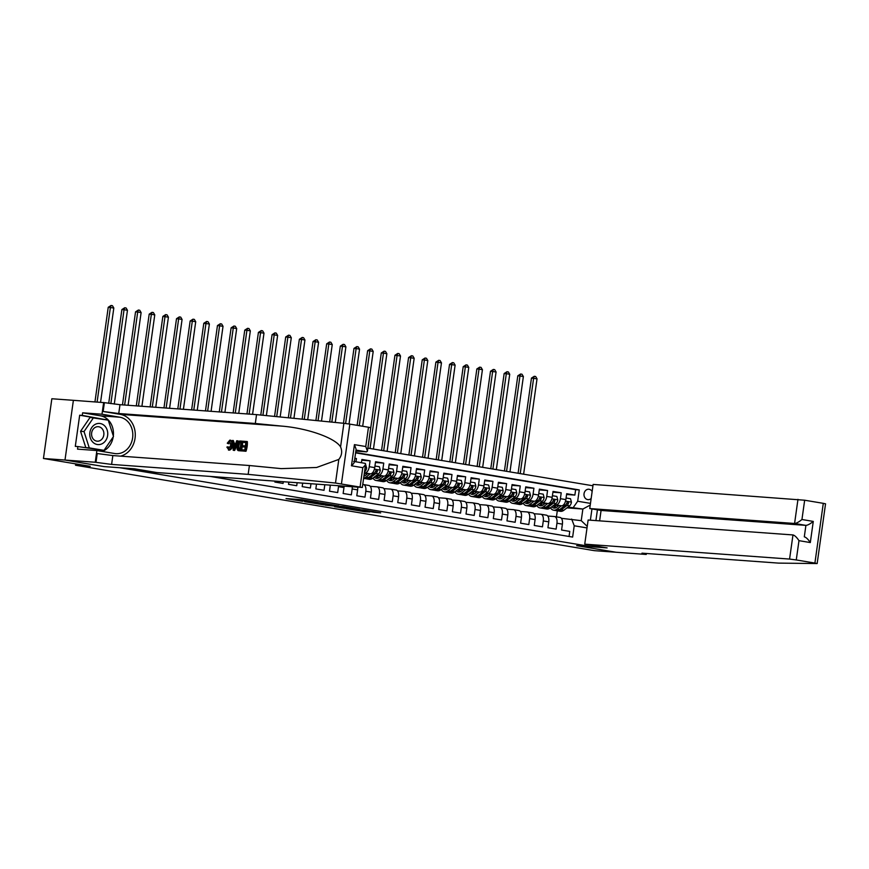<?xml version="1.0" encoding="UTF-8"?>
<svg xmlns="http://www.w3.org/2000/svg" width="869" height="869" viewBox="0 0 869 869"><rect width="100%" height="100%" fill="white"/><g stroke="black" fill="none" stroke-linecap="round" stroke-linejoin="round"><path stroke-width="1.3" d="M318.326 502.467L301.554 499.686L286.042 498.578L302.542 501.315L298.002 500.381L310.439 501.891L306.681 500.946L318.326 502.467M592.137 491.517A5.225 4.421 94.2 0 0 589.139 489.28A5.225 4.421 94.2 0 0 588.791 489.236A5.225 4.421 94.2 0 0 584.011 493.918A5.225 4.421 94.2 0 0 587.683 499.61A5.225 4.421 94.2 0 0 588.031 499.653A5.225 4.421 94.2 0 0 591.159 498.448M373.942 512.286L380.665 512.884L364.111 510.07L346.405 508.68L365.143 511.765L369.836 511.982L350.479 509.18L361.189 509.907L373.942 512.286L374.018 511.732M104.313 466.631L65.056 460.059L43.45 458.484L90.213 466.305L75.516 465.241L526.038 540.627L547.557 542.832L594.32 550.653L615.925 552.228L576.668 545.667L592.234 546.797L119.868 467.739L104.313 466.61M338.747 505.91L320.248 502.814L304.737 501.706L323.474 504.791L338.747 505.834M343.277 506.584L359.831 509.397L344.309 508.278L334.619 506.703L341.3 507.148L336.075 506.236L325.386 505.171L343.277 506.584M43.45 458.484L51.847 398.752L73.387 400.327L64.99 460.049L104.106 466.588L134.358 468.793L156.746 472.54L362.33 487.455L335.499 483.045L248.154 474.365L111.601 464.415L95.242 462.254L64.99 460.049M566.577 494.472L574.876 495.08L566.686 493.711L565.849 499.599L560.396 498.687A6.528 3.454 99.5 0 1 556.03 504.889L554.389 504.77M552.923 492.191L561.222 492.799L553.032 491.419L552.195 497.318L546.742 496.405A6.528 3.454 99.5 0 1 542.375 502.608L540.735 502.488M539.269 489.91L547.568 490.507L539.377 489.138L538.552 495.037L533.088 494.124A6.528 3.454 99.5 0 1 528.721 500.327L527.081 500.207M525.615 487.618L533.914 488.226L525.723 486.857L524.898 492.745L519.434 491.832A6.528 3.454 99.5 0 1 515.067 498.046L513.438 497.926M511.96 485.337L520.259 485.945L512.069 484.576L511.244 490.464L505.78 489.551A6.528 3.454 99.5 0 1 501.413 495.754L499.784 495.634M498.317 483.055L506.616 483.653L498.415 482.284L497.589 488.182L492.126 487.27A6.528 3.454 99.5 0 1 487.77 493.473L486.129 493.353M484.663 480.774L492.962 481.372L484.772 480.003L483.935 485.89L478.482 484.978A6.528 3.454 99.5 0 1 474.116 491.191L472.475 491.072M471.009 478.482L479.308 479.091L471.117 477.722L470.292 483.609L464.828 482.697A6.528 3.454 99.5 0 1 460.461 488.899L458.821 488.78M457.355 476.201L465.654 476.809L457.463 475.43L456.638 481.328L451.174 480.416A6.528 3.454 99.5 0 1 446.807 486.618L445.167 486.499M443.701 473.92L451.999 474.517L443.809 473.149L442.984 479.047L437.52 478.124A6.528 3.454 99.5 0 1 433.153 484.337L431.524 484.218M430.046 471.628L438.345 472.236L430.155 470.868L429.329 476.755L423.866 475.843A6.528 3.454 99.5 0 1 419.51 482.045L417.87 481.926M416.403 469.347L424.702 469.955L416.512 468.587L415.675 474.474L410.222 473.562A6.528 3.454 99.5 0 1 405.856 479.764L404.215 479.645M402.749 467.066L411.048 467.663L402.858 466.295L402.021 472.193L396.568 471.28A6.528 3.454 99.5 0 1 392.201 477.483L390.561 477.363M389.095 464.774L397.394 465.382L389.203 464.013L388.378 469.901L382.914 468.988A6.528 3.454 99.5 0 1 378.547 475.202L376.907 475.082M375.441 462.493L383.74 463.101L375.549 461.732L374.724 467.62L369.26 466.707A6.528 3.454 99.5 0 1 364.893 472.91L364.383 472.877M361.786 460.212L370.085 460.82L361.895 459.44L361.439 462.732M354.813 458.408L356.442 458.528L354.834 458.267M265.208 480.438L269.477 480.753M275.006 481.154L274.876 482.056L283.066 483.436L283.305 481.763M288.834 482.165L288.53 484.348L296.72 485.717L297.133 482.773M302.673 483.175L302.184 486.629L310.374 487.998L310.972 483.772M316.501 484.174L315.838 488.91L324.028 490.29L324.8 484.783M330.329 485.184A6.528 3.454 -80.5 0 1 330.318 485.304L329.492 491.202L337.683 492.571L338.508 486.673A6.528 3.454 99.5 0 0 338.595 485.793M344.081 486.184A6.528 3.454 -80.5 0 1 343.972 487.596L343.136 493.483L351.337 494.852L352.162 488.965A6.528 3.454 99.5 0 0 352.26 486.781M357.691 487.183A6.528 3.454 -80.5 0 1 357.626 489.877L356.79 495.764L364.98 497.133L365.816 491.246A6.528 3.454 99.5 0 0 363.438 484.554A6.528 3.454 99.5 0 0 363.264 484.533L362.753 484.5M363.6 484.598L368.728 485.445A6.528 3.454 -80.5 0 1 368.891 485.467A6.528 3.454 -80.5 0 1 371.269 492.158L370.444 498.056L378.634 499.425L379.46 493.527A6.528 3.454 99.5 0 0 377.081 486.836A6.528 3.454 99.5 0 0 376.918 486.825L370.248 486.336M377.255 486.879L382.371 487.737A6.528 3.454 -80.5 0 1 382.545 487.759A6.528 3.454 -80.5 0 1 384.924 494.439L384.098 500.338L392.288 501.706L393.114 495.819A6.528 3.454 99.5 0 0 390.735 489.128A6.528 3.454 99.5 0 0 390.572 489.106L383.902 488.617M390.909 489.16L396.025 490.018A6.528 3.454 -80.5 0 1 396.199 490.04A6.528 3.454 -80.5 0 1 398.578 496.731L397.752 502.619L405.942 503.987L406.768 498.1A6.528 3.454 99.5 0 0 404.389 491.409A6.528 3.454 99.5 0 0 404.215 491.387L397.557 490.909M404.552 491.441L409.679 492.299A6.528 3.454 -80.5 0 1 409.853 492.321A6.528 3.454 -80.5 0 1 412.232 499.012L411.406 504.9L419.597 506.279L420.422 500.381A6.528 3.454 99.5 0 0 418.043 493.69A6.528 3.454 99.5 0 0 417.87 493.668L411.211 493.19M418.206 493.733L423.333 494.591A6.528 3.454 -80.5 0 1 423.507 494.602A6.528 3.454 -80.5 0 1 425.886 501.294L425.05 507.192L433.24 508.561L434.076 502.662A6.528 3.454 99.5 0 0 431.697 495.982A6.528 3.454 99.5 0 0 431.524 495.96L424.854 495.471M431.86 496.014L436.988 496.872A6.528 3.454 -80.5 0 1 437.15 496.894A6.528 3.454 -80.5 0 1 439.529 503.585L438.704 509.473L446.894 510.842L447.731 504.954A6.528 3.454 99.5 0 0 445.341 498.263A6.528 3.454 99.5 0 0 445.178 498.241L438.508 497.752M445.515 498.295L450.642 499.154A6.528 3.454 -80.5 0 1 450.805 499.175A6.528 3.454 -80.5 0 1 453.183 505.867L452.358 511.754L460.548 513.123L461.374 507.235A6.528 3.454 99.5 0 0 458.995 500.544A6.528 3.454 99.5 0 0 458.832 500.522L452.162 500.044M459.169 500.587L464.285 501.446A6.528 3.454 -80.5 0 1 464.459 501.456A6.528 3.454 -80.5 0 1 466.838 508.148L466.012 514.046L474.202 515.415L475.028 509.516A6.528 3.454 99.5 0 0 472.649 502.836A6.528 3.454 99.5 0 0 472.475 502.814L465.817 502.325M472.812 502.869L477.939 503.727A6.528 3.454 -80.5 0 1 478.113 503.748A6.528 3.454 -80.5 0 1 480.492 510.429L479.666 516.327L487.857 517.696L488.682 511.808A6.528 3.454 99.5 0 0 486.303 505.117A6.528 3.454 99.5 0 0 486.129 505.095L479.471 504.607M486.466 505.15L491.593 506.008A6.528 3.454 -80.5 0 1 491.767 506.03A6.528 3.454 -80.5 0 1 494.146 512.721L493.31 518.608L501.511 519.977L502.336 514.09A6.528 3.454 99.5 0 0 499.957 507.398A6.528 3.454 99.5 0 0 499.784 507.377L493.114 506.899M500.12 507.431L505.247 508.289A6.528 3.454 -80.5 0 1 505.41 508.311A6.528 3.454 -80.5 0 1 507.8 515.002L506.964 520.889L515.154 522.269L515.99 516.371A6.528 3.454 99.5 0 0 513.612 509.679A6.528 3.454 99.5 0 0 513.438 509.668L506.768 509.18M513.775 509.723L518.902 510.581A6.528 3.454 -80.5 0 1 519.065 510.603A6.528 3.454 -80.5 0 1 521.443 517.283L520.618 523.181L528.808 524.55L529.634 518.663A6.528 3.454 99.5 0 0 527.255 511.971A6.528 3.454 99.5 0 0 527.092 511.95L520.422 511.461M527.429 512.004L532.545 512.862A6.528 3.454 -80.5 0 1 532.719 512.884A6.528 3.454 -80.5 0 1 535.098 519.575L534.272 525.463L542.462 526.831L543.288 520.944A6.528 3.454 99.5 0 0 540.909 514.252A6.528 3.454 99.5 0 0 540.746 514.231L534.077 513.742M541.083 514.285L546.199 515.143A6.528 3.454 -80.5 0 1 546.373 515.165A6.528 3.454 -80.5 0 1 548.752 521.856L547.926 527.744L556.117 529.123L556.942 523.225A6.528 3.454 99.5 0 0 554.563 516.534A6.528 3.454 99.5 0 0 554.389 516.512L547.731 516.034M565.849 499.599A6.528 3.454 -80.5 0 1 561.483 505.812L553.77 505.247M552.195 497.318A6.528 3.454 -80.5 0 1 547.839 503.52L540.116 502.955M538.552 495.037A6.528 3.454 -80.5 0 1 534.185 501.239L526.473 500.674M524.898 492.745A6.528 3.454 -80.5 0 1 520.531 498.958L512.819 498.393M511.244 490.464A6.528 3.454 -80.5 0 1 506.877 496.666L499.164 496.112M497.589 488.182A6.528 3.454 -80.5 0 1 493.223 494.385L485.51 493.82M483.935 485.89A6.528 3.454 -80.5 0 1 479.579 492.104L471.856 491.539M470.292 483.609A6.528 3.454 -80.5 0 1 465.925 489.812L458.213 489.258M456.638 481.328A6.528 3.454 -80.5 0 1 452.271 487.531L444.559 486.966M442.984 479.047A6.528 3.454 -80.5 0 1 438.617 485.25L430.905 484.685M429.329 476.755A6.528 3.454 -80.5 0 1 424.963 482.968L417.25 482.404M415.675 474.474A6.528 3.454 -80.5 0 1 411.309 480.676L403.596 480.122M402.021 472.193A6.528 3.454 -80.5 0 1 397.665 478.395L389.942 477.831M388.378 469.901A6.528 3.454 -80.5 0 1 384.011 476.114L376.299 475.549M374.724 467.62A6.528 3.454 -80.5 0 1 370.357 473.822L364.307 473.388M597.427 509.842L595.917 520.585M592.419 545.439L592.234 546.797M592.94 485.782L367.859 448.122M574.876 495.08L575.636 489.671L579.265 489.931L355.649 452.521M579.265 489.931L577.679 501.239L590.475 503.379M591.963 508.93L590.377 520.183M587.02 527.918L574.224 525.778L572.638 537.075L210.255 476.44M569.054 536.477L569.771 531.404L561.58 530.036L562.406 524.137A6.528 3.454 -80.5 0 0 560.027 517.446A6.528 3.454 -80.5 0 0 559.853 517.435L554.726 516.577M356.442 458.528L355.975 461.819M370.085 460.82L369.26 466.707M383.74 463.101L382.914 468.988M397.394 465.382L396.568 471.28M411.048 467.663L410.222 473.562M424.702 469.955L423.866 475.843M438.345 472.236L437.52 478.124M451.999 474.517L451.174 480.416M465.654 476.809L464.828 482.697M479.308 479.091L478.482 484.978M492.962 481.372L492.126 487.27M506.616 483.653L505.78 489.551M520.259 485.945L519.434 491.832M533.914 488.226L533.088 494.124M547.568 490.507L546.742 496.405M561.222 492.799L560.396 498.687M575.636 489.671L355.595 452.858M566.968 507.887L582.871 509.038L568.044 507.061M75.712 463.883L75.516 465.241M561.385 518.315L581.231 520.661L582.871 509.038L590.236 505.074M556.442 516.849L557.301 510.766M574.224 525.778L571.672 519.065M573.312 507.442L577.679 501.239M587.238 526.375L581.231 520.661M322.725 503.26L307.615 502.086L326.244 504.107L322.736 503.151M347.481 507.615L336.52 506.16L347.481 507.615M100.565 402.293L113.817 308.017L108.234 307.289L94.949 401.891M97.1 402.043L110.396 307.452L111.069 305.475L112.438 305.703L113.817 308.017M108.234 307.289L111.069 305.475M104.476 425.68A10.602 8.983 94.2 0 0 91.81 427.483A10.602 8.983 94.2 0 0 93.048 442.364A10.602 8.983 94.2 0 0 105.703 440.55A10.602 8.983 94.2 0 0 104.476 425.68M101.651 428.232A7.256 6.148 94.2 0 0 98.262 426.701A7.256 6.148 94.2 0 0 92.027 431.372A7.256 6.148 94.2 0 0 93.819 439.66A7.256 6.148 94.2 0 0 97.209 441.191A7.256 6.148 94.2 0 0 103.433 436.52A7.256 6.148 94.2 0 0 101.651 428.232M104.008 450.348L85.814 447.633L80.556 431.306L90.05 417.435L108.245 420.161L113.491 436.488L104.008 450.348L89.268 447.883L84.021 431.556L93.504 417.696M85.814 447.633L89.268 447.883M80.556 431.306L84.021 431.556M242.777 442.332L242.94 441.213L246.731 441.485L245.362 451.174L241.712 450.902L241.864 449.784L244.786 450.001L245.21 447.024L242.484 446.818L242.647 445.71L245.362 445.906L245.84 442.549L242.777 442.332L245.829 442.625M242.484 446.818L245.199 447.122M241.712 450.902L245.981 451.272A21.247 18.01 94.2 0 0 247.339 441.593L246.731 441.485M238.551 450.598L241.191 450.924A21.247 18.01 94.2 0 0 242.56 441.246L241.94 441.137L240.583 450.826L237.248 449.74L236.998 445.721C237.422 442.625 238.454 441.05 240.083 441.007L241.94 441.137M231.545 445.341C231.089 448.317 230.068 449.892 228.46 450.066L229.058 450.164C230.817 450.023 232.012 448.48 232.631 445.525C232.892 442.408 232.164 440.637 230.437 440.225L229.85 440.127C231.404 440.507 231.969 442.245 231.545 445.341L232.631 445.525M120.563 456.138A21.247 18.01 94.2 0 0 135.282 434.641A21.247 18.01 94.2 0 0 120.204 414.339L103.139 411.482L104.389 402.651L73.387 400.316M248.154 474.365L249.403 465.523L281.187 468.619L316.598 467.489L338.812 459.419C341.865 455.541 342.451 451.369 340.572 446.927C335.358 438.063 307.745 428.243 282.088 426.136L255.312 423.475L118.749 413.525L103.139 411.482M233.218 450.283L232.523 440.453L233.294 440.507L233.468 443.527L235.684 443.69L236.683 440.757L237.465 440.811L234.043 450.348L233.218 450.283L234.652 450.446L237.128 444.939M237.661 443.049L238.073 440.92L237.465 440.811M234.489 443.701L233.294 440.507M355.845 451.087L366.588 451.869L355.986 450.088M255.312 423.475L256.551 414.632L119.987 404.682L104.389 402.651M95.992 462.373L97.23 453.542L112.84 455.573L249.403 465.523M360.081 486.966L362.786 467.674L351.456 465.784L354.433 444.635L365.762 446.525L368.478 427.233L349.838 424.115L341.441 483.848M340.572 446.927L343.885 423.312L256.551 414.632M95.242 462.254L96.883 450.544L77.526 449.132L77.884 446.557L103.639 450.316M105.149 419.64L79.676 415.208L75.299 446.362L77.884 446.557M79.676 415.208L82.262 415.393L82.631 412.818L101.988 414.22L103.639 402.521M96.883 450.544L114.697 453.531A18.358 15.555 94.2 0 0 115.925 453.672A18.358 15.555 94.2 0 0 132.696 437.216A18.358 15.555 94.2 0 0 119.803 417.207L101.988 414.22M343.885 423.312L349.838 424.115M368.478 427.233L370.726 427.733L367.435 451.13L366.588 451.869M82.631 412.818L100.446 415.795A18.358 15.555 -85.8 0 1 113.328 435.956M113.187 436.933A18.358 15.555 -85.8 0 1 102.238 451.445M107.832 420.085L82.262 415.393M105.095 419.466L107.691 419.651M362.786 467.674C365.501 465.154 366.229 463.709 364.969 463.329L365.621 464.057L362.33 487.455M351.456 465.784C354.172 463.264 354.9 461.808 353.64 461.428M354.433 444.635L356.105 449.23L354.291 462.167M365.762 446.525L367.435 451.13M229.058 450.164L226.863 447.101L227.635 446.862L228.656 448.947L230.806 445.297L229.764 441.256L227.96 443.57L229.014 443.744M227.635 446.862L228.656 447.035M227.96 443.57L227.276 443.201L229.85 440.127M234.391 447.437L235.303 444.798L233.533 444.667L233.783 449.197L234.391 447.437M234.043 450.348L234.652 450.446M233.533 444.667L235.271 444.895M234.706 447.416L234.608 444.841M239.42 450.794L237.91 450.49M241.05 442.202L238.66 442.723L237.726 445.797L238.128 449.316L240.007 449.653L241.05 442.202M237.726 445.797L238.812 445.982L238.964 449.458L238.128 449.316L238.953 449.577M240.583 450.826L241.191 450.924M239.985 442.125L241.039 442.278M238.66 442.723L240.789 442.256M238.812 445.982L239.572 442.875M245.362 451.174L245.981 451.272M821.889 529.851L817.153 563.557L814.905 563.069L823.291 503.336L825.55 503.824L821.889 529.851M584.739 544.157L789.573 559.071L792.973 534.946L588.128 520.02L584.739 544.157L607.127 547.904L576.875 545.699L615.991 552.239L646.243 554.444L646.373 553.488M817.153 563.557L778.548 563.112L641.985 553.162L646.243 554.444M599.61 520.857L601.076 510.451L589.747 508.561L593.136 484.424L804.661 500.218L801.946 519.51L813.275 521.411L810.31 542.56L798.98 540.659L796.265 559.951L814.905 563.069M804.661 500.218L823.291 503.336M589.747 508.561L794.581 523.475L797.97 499.349M796.265 559.951L789.573 559.071M601.076 510.451L805.911 525.376L794.581 523.475C796.449 523.334 798.904 522.008 801.946 519.51M813.275 521.411C810.234 523.898 807.779 525.224 805.911 525.376L804.303 536.836C806.084 537.303 808.083 539.204 810.31 542.56M798.98 540.659C796.754 537.314 794.755 535.402 792.973 534.946L793.245 534.989M114.284 404.085L127.461 310.298L124.05 309.733L121.888 309.57L108.712 403.325M110.852 403.629L124.05 309.733L124.723 307.756L126.092 307.984L127.461 310.298M121.888 309.57L124.723 307.756M128.091 405.28L141.115 312.59L137.704 312.014L135.542 311.862L122.475 404.867M124.636 405.019L137.704 312.014L138.377 310.037L139.735 310.266L141.115 312.59M135.542 311.862L138.377 310.037M141.919 406.279L154.769 314.871L151.358 314.296L149.196 314.143L136.303 405.877M138.464 406.029L151.358 314.296L152.032 312.329L153.389 312.558L154.769 314.871M149.196 314.143L152.032 312.329M155.757 407.289L168.423 317.152L162.851 316.425L150.131 406.877M152.292 407.04L165.012 316.588L165.675 314.611L167.044 314.839L168.423 317.152M162.851 316.425L165.675 314.611M169.585 408.3L182.077 319.444L178.656 318.869L176.505 318.717L163.969 407.887M166.131 408.05L178.656 318.869L179.329 316.892L180.698 317.12L182.077 319.444M176.505 318.717L179.329 316.892M183.413 409.31L195.721 321.726L192.31 321.15L190.148 320.998L177.797 408.897M179.959 409.049L192.31 321.15L192.983 319.184L194.352 319.412L195.721 321.726M190.148 320.998L192.983 319.184M197.252 410.309L209.375 324.007L203.802 323.279L191.625 409.907M193.787 410.059L205.964 323.442L206.637 321.465L208.006 321.693L209.375 324.007M203.802 323.279L206.637 321.465M211.08 411.319L223.029 326.288L217.456 325.56L205.464 410.907M207.626 411.07L219.618 325.723L220.292 323.746L221.649 323.974L223.029 326.288M217.456 325.56L220.292 323.746M224.908 412.33L236.683 328.58L233.272 328.004L231.111 327.852L219.292 411.917M221.454 412.08L233.272 328.004L233.935 326.027L235.303 326.255L236.683 328.58M231.111 327.852L233.935 326.027M238.747 413.34L250.337 330.861L246.926 330.285L244.765 330.133L233.12 412.927M235.282 413.079L246.926 330.285L247.589 328.319L248.958 328.547L250.337 330.861M244.765 330.133L247.589 328.319M252.575 414.339L263.991 333.142L258.408 332.414L246.959 413.937M249.121 414.089L260.57 332.577L261.243 330.6L262.612 330.828L263.991 333.142M258.408 332.414L261.243 330.6M266.37 415.61L277.635 335.434L274.224 334.858L272.062 334.706L260.776 415.056M262.927 415.263L274.224 334.858L274.897 332.881L276.266 333.109L277.635 335.434M272.062 334.706L274.897 332.881M280.155 416.979L291.289 337.715L287.878 337.139L285.716 336.987L274.55 416.425M276.711 416.631L287.878 337.139L288.551 335.173L289.909 335.401L291.289 337.715M285.716 336.987L288.551 335.173M293.928 418.347L304.943 339.996L301.532 339.431L299.37 339.268L288.334 417.793M290.485 418L301.532 339.431L302.206 337.454L303.563 337.683L304.943 339.996M299.37 339.268L302.206 337.454M307.713 419.716L318.597 342.288L315.186 341.713L313.025 341.55L302.119 419.162M304.269 419.369L315.186 341.713L315.849 339.736L317.218 339.964L318.597 342.288M313.025 341.55L315.849 339.736M365.567 464.437L366.642 467.924A4.323 2.292 99.5 0 1 364.861 471.574L364.535 471.824M321.497 421.085L332.251 344.569L328.83 343.994L326.679 343.842L315.892 420.531M318.054 420.737L328.83 343.994L329.503 342.017L330.872 342.256L332.251 344.569M326.679 343.842L329.503 342.017M367.739 473.638L365.664 475.224A10.363 5.486 99.5 0 1 363.937 476.071M370.237 473.822L365.914 477.135A12.481 6.604 99.5 0 1 363.633 478.189M374.941 466.034L379.384 466.751L380.296 470.205A4.323 2.292 99.5 0 1 378.515 473.855L372.736 478.276A12.481 6.604 99.5 0 1 369.26 479.33L366.664 478.895A12.481 6.604 -80.5 0 0 370.14 477.841L375.919 473.42A4.323 2.292 -80.5 0 0 377.428 470.976L376.777 469.868L375.788 470.694A4.323 2.292 99.5 0 1 374.278 473.149L368.499 477.57A12.481 6.604 99.5 0 1 365.023 478.623L363.611 478.384M366.62 474.485A10.363 5.486 99.5 0 1 366.251 473.529M375.289 466.066L374.832 466.816M365.86 478.667A12.481 6.604 -80.5 0 0 366.664 478.895M365.034 475.636A10.363 5.486 99.5 0 1 364.176 474.355M377.428 470.976L376.179 470.879A2.205 1.162 99.5 0 1 375.68 471.509L375.365 471.748M335.271 422.453L345.895 346.85L342.484 346.286L340.322 346.123L329.677 421.899M331.828 422.106L342.484 346.286L343.157 344.309L344.526 344.537L345.895 346.85M340.322 346.123L343.157 344.309M381.393 475.919L379.318 477.505A10.363 5.486 99.5 0 1 376.429 478.384A10.363 5.486 99.5 0 1 374.322 477.059M383.892 476.103L379.557 479.416A12.481 6.604 99.5 0 1 376.081 480.47A12.481 6.604 99.5 0 1 372.975 478.091M388.595 468.326L393.038 469.032L393.95 472.486A4.323 2.292 99.5 0 1 392.158 476.136L386.39 480.557A12.481 6.604 99.5 0 1 382.903 481.622L380.318 481.187A12.481 6.604 -80.5 0 0 383.794 480.122L389.573 475.701A4.323 2.292 -80.5 0 0 391.083 473.257L390.431 472.149L389.442 472.986A4.323 2.292 99.5 0 1 387.932 475.43L382.154 479.851A12.481 6.604 99.5 0 1 378.678 480.905L376.081 480.47M380.274 476.777A10.363 5.486 99.5 0 1 379.905 475.81M388.943 468.348L388.486 469.097M379.514 480.948A12.481 6.604 -80.5 0 0 380.318 481.187M375.94 475.821A10.363 5.486 -80.5 0 0 377.776 478.298M378.688 477.928A10.363 5.486 99.5 0 1 377.396 475.625M391.083 473.257L389.833 473.171A2.205 1.162 99.5 0 1 389.323 473.79L389.019 474.029M349.034 423.985L359.549 349.132L356.138 348.567L353.976 348.404L343.461 423.268M345.612 423.507L356.138 348.567L356.811 346.59L358.18 346.818L359.549 349.132M353.976 348.404L356.811 346.59M395.037 478.2L392.973 479.786A10.363 5.486 99.5 0 1 390.083 480.666A10.363 5.486 99.5 0 1 387.976 479.34M397.546 478.384L393.212 481.698A12.481 6.604 99.5 0 1 389.736 482.762A12.481 6.604 99.5 0 1 386.629 480.372M402.249 470.607L406.692 471.313L407.604 474.778A4.323 2.292 99.5 0 1 405.812 478.428L400.044 482.838A12.481 6.604 99.5 0 1 396.557 483.903L393.972 483.468A12.481 6.604 -80.5 0 0 397.448 482.404L403.216 477.993A4.323 2.292 -80.5 0 0 404.726 475.539L404.085 474.431L403.097 475.267A4.323 2.292 99.5 0 1 401.587 477.711L395.808 482.132A12.481 6.604 99.5 0 1 392.332 483.197L389.736 482.762M393.929 479.058A10.363 5.486 99.5 0 1 393.559 478.091M402.597 470.629L402.141 471.378M393.168 483.229A12.481 6.604 -80.5 0 0 393.972 483.468M389.594 478.102A10.363 5.486 -80.5 0 0 391.43 480.59M392.332 480.209A10.363 5.486 99.5 0 1 391.05 477.917M404.726 475.539L403.488 475.452A2.205 1.162 99.5 0 1 402.977 476.082L402.673 476.31M362.688 426.266L373.203 351.424L369.792 350.848L367.63 350.696L357.137 425.343M359.277 425.691L369.792 350.848L370.466 348.871L371.823 349.099L373.203 351.424M367.63 350.696L370.466 348.871M408.691 480.492L406.627 482.067A10.363 5.486 99.5 0 1 403.737 482.947A10.363 5.486 99.5 0 1 401.619 481.632M411.2 480.666L406.866 483.979A12.481 6.604 99.5 0 1 403.39 485.043A12.481 6.604 99.5 0 1 400.283 482.653M415.903 472.888L420.346 473.605L421.259 477.059A4.323 2.292 99.5 0 1 419.466 480.709L413.687 485.13A12.481 6.604 99.5 0 1 410.211 486.184L407.615 485.749A12.481 6.604 -80.5 0 0 411.102 484.696L416.87 480.275A4.323 2.292 -80.5 0 0 418.38 477.831L417.739 476.723L416.74 477.548A4.323 2.292 99.5 0 1 415.23 480.003L409.462 484.413A12.481 6.604 99.5 0 1 405.986 485.478L403.39 485.043M407.583 481.339A10.363 5.486 99.5 0 1 407.213 480.383M416.251 472.91L415.795 473.67M406.811 485.521A12.481 6.604 -80.5 0 0 407.615 485.749M403.249 480.394A10.363 5.486 -80.5 0 0 405.084 482.871M405.986 482.491A10.363 5.486 99.5 0 1 404.704 480.199M418.38 477.831L417.142 477.733A2.205 1.162 99.5 0 1 416.631 478.363L416.327 478.602M373.453 449.056L386.857 353.705L383.446 353.129L381.285 352.977L367.913 448.132M370.042 448.48L383.446 353.129L384.109 351.163L385.478 351.391L386.857 353.705M381.285 352.977L384.109 351.163M422.345 482.773L420.281 484.359A10.363 5.486 99.5 0 1 417.392 485.239A10.363 5.486 99.5 0 1 415.273 483.914M424.843 482.958L420.52 486.271A12.481 6.604 99.5 0 1 417.044 487.324A12.481 6.604 99.5 0 1 413.937 484.945M429.558 475.169L434 475.886L434.902 479.34A4.323 2.292 99.5 0 1 433.12 482.99L427.342 487.411A12.481 6.604 99.5 0 1 423.866 488.476L421.269 488.041A12.481 6.604 -80.5 0 0 424.745 486.977L430.524 482.556A4.323 2.292 -80.5 0 0 432.034 480.112L431.382 479.004L430.394 479.84A4.323 2.292 99.5 0 1 428.884 482.284L423.116 486.705A12.481 6.604 99.5 0 1 419.629 487.759L417.044 487.324M421.237 483.62A10.363 5.486 99.5 0 1 420.868 482.664M429.894 475.202L429.449 475.951M420.466 487.802A12.481 6.604 -80.5 0 0 421.269 488.041M416.892 482.675A10.363 5.486 -80.5 0 0 418.739 485.152M419.64 484.772A10.363 5.486 99.5 0 1 418.358 482.48M432.034 480.112L430.796 480.025A2.205 1.162 99.5 0 1 430.285 480.644L429.981 480.883M387.107 451.337L400.511 355.986L394.939 355.258L381.567 450.414M383.696 450.772L397.1 355.421L397.763 353.444L399.132 353.672L400.511 355.986M394.939 355.258L397.763 353.444M435.999 485.054L433.924 486.64A10.363 5.486 99.5 0 1 431.046 487.52A10.363 5.486 99.5 0 1 428.928 486.195M438.497 485.239L434.174 488.552A12.481 6.604 99.5 0 1 430.687 489.616A12.481 6.604 99.5 0 1 427.591 487.227M443.201 477.461L447.644 478.167L448.556 481.622A4.323 2.292 99.5 0 1 446.775 485.271L440.996 489.692A12.481 6.604 99.5 0 1 437.52 490.757L434.924 490.322A12.481 6.604 -80.5 0 0 438.4 489.258L444.178 484.837A4.323 2.292 -80.5 0 0 445.688 482.393L445.037 481.285L444.048 482.121A4.323 2.292 99.5 0 1 442.538 484.565L436.759 488.986A12.481 6.604 99.5 0 1 433.283 490.051L430.687 489.616M434.88 485.912A10.363 5.486 99.5 0 1 434.511 484.945M443.548 477.483L443.092 478.232M434.12 490.083A12.481 6.604 -80.5 0 0 434.924 490.322M430.546 484.956A10.363 5.486 -80.5 0 0 432.393 487.444M433.294 487.064A10.363 5.486 99.5 0 1 432.002 484.772M445.688 482.393L444.439 482.306A2.205 1.162 99.5 0 1 443.94 482.925L443.624 483.164M400.761 453.629L414.165 358.278L408.582 357.55L395.21 452.695M397.35 453.053L410.744 357.702L411.417 355.725L412.786 355.953L414.165 358.278M408.582 357.55L411.417 355.725M449.653 487.346L447.578 488.921A10.363 5.486 99.5 0 1 444.689 489.801A10.363 5.486 99.5 0 1 442.582 488.487M452.152 487.52L447.817 490.833A12.481 6.604 99.5 0 1 444.341 491.897A12.481 6.604 99.5 0 1 441.235 489.508M456.855 479.742L461.298 480.448L462.21 483.914A4.323 2.292 99.5 0 1 460.429 487.563L454.65 491.973A12.481 6.604 99.5 0 1 451.174 493.038L448.578 492.604A12.481 6.604 -80.5 0 0 452.054 491.55L457.833 487.129A4.323 2.292 -80.5 0 0 459.343 484.674L458.691 483.577L457.702 484.402A4.323 2.292 99.5 0 1 456.192 486.846L450.414 491.267A12.481 6.604 99.5 0 1 446.938 492.332L444.341 491.897M448.534 488.193A10.363 5.486 99.5 0 1 448.165 487.237M457.203 479.764L456.746 480.514M447.774 492.375A12.481 6.604 -80.5 0 0 448.578 492.604M444.2 487.248A10.363 5.486 -80.5 0 0 446.036 489.725M446.948 489.345A10.363 5.486 99.5 0 1 445.656 487.053M459.343 484.674L458.093 484.587A2.205 1.162 99.5 0 1 457.594 485.217L457.279 485.445M414.415 455.91L427.809 360.559L424.398 359.983L422.236 359.831L408.864 454.976M411.004 455.334L424.398 359.983L425.071 358.017L426.44 358.245L427.809 360.559M422.236 359.831L425.071 358.017M463.307 489.627L461.233 491.213A10.363 5.486 99.5 0 1 458.343 492.093A10.363 5.486 99.5 0 1 456.236 490.768M465.806 489.812L461.472 493.125A12.481 6.604 99.5 0 1 457.996 494.179A12.481 6.604 99.5 0 1 454.889 491.789M470.509 482.023L474.952 482.74L475.864 486.195A4.323 2.292 99.5 0 1 474.072 489.844L468.304 494.265A12.481 6.604 99.5 0 1 464.817 495.319L462.232 494.885A12.481 6.604 -80.5 0 0 465.708 493.831L471.487 489.41A4.323 2.292 -80.5 0 0 472.997 486.966L472.345 485.858L471.356 486.694A4.323 2.292 99.5 0 1 469.847 489.138L464.068 493.559A12.481 6.604 99.5 0 1 460.592 494.613L457.996 494.179M462.189 490.474A10.363 5.486 99.5 0 1 461.819 489.519M470.857 482.056L470.401 482.806M461.428 494.657A12.481 6.604 -80.5 0 0 462.232 494.885M457.854 489.529A10.363 5.486 -80.5 0 0 459.69 492.006M460.603 491.626A10.363 5.486 99.5 0 1 459.31 489.334M472.997 486.966L471.748 486.868A2.205 1.162 99.5 0 1 471.237 487.498L470.933 487.737M428.069 458.191L441.463 362.84L435.89 362.112L422.519 457.268M424.648 457.626L438.052 362.275L438.726 360.298L440.083 360.526L441.463 362.84M435.89 362.112L438.726 360.298M476.951 491.908L474.887 493.494A10.363 5.486 99.5 0 1 471.997 494.374A10.363 5.486 99.5 0 1 469.89 493.049M479.46 492.093L475.126 495.406A12.481 6.604 99.5 0 1 471.65 496.471A12.481 6.604 99.5 0 1 468.543 494.081M484.163 484.315L488.606 485.021L489.519 488.476A4.323 2.292 99.5 0 1 487.726 492.126L481.947 496.547A12.481 6.604 99.5 0 1 478.471 497.611L475.875 497.177A12.481 6.604 -80.5 0 0 479.362 496.112L485.13 491.691A4.323 2.292 -80.5 0 0 486.64 489.247L485.999 488.139L485.011 488.975A4.323 2.292 99.5 0 1 483.501 491.419L477.722 495.841A12.481 6.604 99.5 0 1 474.246 496.905L471.65 496.471M475.843 492.766A10.363 5.486 99.5 0 1 475.473 491.8M484.511 484.337L484.055 485.087M475.082 496.938A12.481 6.604 -80.5 0 0 475.875 497.177M471.509 491.811A10.363 5.486 -80.5 0 0 473.344 494.287M474.246 493.918A10.363 5.486 99.5 0 1 472.964 491.615M486.64 489.247L485.402 489.16A2.205 1.162 99.5 0 1 484.891 489.779L484.587 490.018M441.713 460.472L455.117 365.121L449.545 364.393L436.173 459.549M438.302 459.907L451.706 364.556L452.38 362.579L453.737 362.808L455.117 365.121M449.545 364.393L452.38 362.579M490.605 494.189L488.541 495.775A10.363 5.486 99.5 0 1 485.652 496.655A10.363 5.486 99.5 0 1 483.533 495.33M493.103 494.374L488.78 497.687A12.481 6.604 99.5 0 1 485.304 498.752A12.481 6.604 99.5 0 1 482.197 496.362M497.818 486.597L502.26 487.303L503.162 490.768A4.323 2.292 99.5 0 1 501.38 494.418L495.602 498.828A12.481 6.604 99.5 0 1 492.126 499.892L489.529 499.458A12.481 6.604 -80.5 0 0 493.005 498.393L498.784 493.983A4.323 2.292 -80.5 0 0 500.294 491.528L499.632 490.42L498.654 491.257A4.323 2.292 99.5 0 1 497.144 493.701L491.376 498.122A12.481 6.604 99.5 0 1 487.889 499.186L485.304 498.752M489.497 495.048A10.363 5.486 99.5 0 1 489.128 494.092M498.165 486.618L497.709 487.368M488.726 499.219A12.481 6.604 -80.5 0 0 489.529 499.458M485.152 494.092A10.363 5.486 -80.5 0 0 486.998 496.579M487.9 496.199A10.363 5.486 99.5 0 1 486.618 493.907M500.294 491.528L499.056 491.441A2.205 1.162 99.5 0 1 498.545 492.071L498.241 492.299M455.367 462.764L468.771 367.413L465.36 366.837L463.199 366.685L449.827 461.83M451.956 462.189L465.36 366.837L466.023 364.861L467.392 365.089L468.771 367.413M463.199 366.685L466.023 364.861M504.259 496.481L502.195 498.056A10.363 5.486 99.5 0 1 499.306 498.947A10.363 5.486 99.5 0 1 497.187 497.622M506.757 496.666L502.434 499.979A12.481 6.604 99.5 0 1 498.947 501.033A12.481 6.604 99.5 0 1 495.851 498.643M511.472 488.878L515.904 489.595L516.816 493.049A4.323 2.292 99.5 0 1 515.035 496.699L509.256 501.12A12.481 6.604 99.5 0 1 505.78 502.173L503.184 501.739A12.481 6.604 -80.5 0 0 506.66 500.685L512.438 496.264A4.323 2.292 -80.5 0 0 513.948 493.82L513.297 492.712L512.308 493.538A4.323 2.292 99.5 0 1 510.798 495.993L505.019 500.403A12.481 6.604 99.5 0 1 501.543 501.467L498.947 501.033M503.151 497.329A10.363 5.486 99.5 0 1 502.782 496.373M511.808 488.91L511.352 489.66M502.38 501.511A12.481 6.604 -80.5 0 0 503.184 501.739M498.806 496.384A10.363 5.486 -80.5 0 0 500.653 498.86M501.554 498.48A10.363 5.486 99.5 0 1 500.272 496.188M513.948 493.82L512.71 493.722A2.205 1.162 99.5 0 1 512.199 494.352L511.884 494.591M469.021 465.045L482.425 369.694L479.004 369.119L476.853 368.967L463.47 464.122M465.61 464.47L479.004 369.119L479.677 367.152L481.046 367.381L482.425 369.694M476.853 368.967L479.677 367.152M517.913 498.763L515.838 500.348A10.363 5.486 99.5 0 1 512.949 501.228A10.363 5.486 99.5 0 1 510.842 499.903M520.412 498.947L516.088 502.26A12.481 6.604 99.5 0 1 512.601 503.314A12.481 6.604 99.5 0 1 509.495 500.935M525.115 491.159L529.558 491.876L530.47 495.33A4.323 2.292 99.5 0 1 528.689 498.98L522.91 503.401A12.481 6.604 99.5 0 1 519.434 504.465L516.838 504.031A12.481 6.604 -80.5 0 0 520.314 502.966L526.093 498.545A4.323 2.292 -80.5 0 0 527.602 496.101L526.951 494.993L525.962 495.83A4.323 2.292 99.5 0 1 524.452 498.274L518.674 502.695A12.481 6.604 99.5 0 1 515.198 503.748L512.601 503.314M516.794 499.61A10.363 5.486 99.5 0 1 516.425 498.654M525.463 491.191L525.006 491.941M516.034 503.792A12.481 6.604 -80.5 0 0 516.838 504.031M512.46 498.665A10.363 5.486 -80.5 0 0 514.296 501.141M515.208 500.761A10.363 5.486 99.5 0 1 513.916 498.469M527.602 496.101L526.353 496.014A2.205 1.162 99.5 0 1 525.854 496.633L525.539 496.872M482.675 467.326L496.069 371.975L490.496 371.248L477.124 466.403M479.264 466.762L492.658 371.411L493.331 369.434L494.7 369.662L496.069 371.975M490.496 371.248L493.331 369.434M531.567 501.044L529.493 502.63A10.363 5.486 99.5 0 1 526.603 503.509A10.363 5.486 99.5 0 1 524.496 502.184M534.066 501.228L529.732 504.541A12.481 6.604 99.5 0 1 526.256 505.606A12.481 6.604 99.5 0 1 523.149 503.216M538.769 493.451L543.212 494.157L544.124 497.611A4.323 2.292 99.5 0 1 542.332 501.261L536.564 505.682A12.481 6.604 99.5 0 1 533.077 506.746L530.492 506.312A12.481 6.604 -80.5 0 0 533.968 505.247L539.747 500.826A4.323 2.292 -80.5 0 0 541.257 498.382L540.605 497.274L539.616 498.111A4.323 2.292 99.5 0 1 538.107 500.555L532.328 504.976A12.481 6.604 99.5 0 1 528.852 506.04L526.256 505.606M530.448 501.902A10.363 5.486 99.5 0 1 530.079 500.935M539.117 493.473L538.661 494.222M529.688 506.073A12.481 6.604 -80.5 0 0 530.492 506.312M526.114 500.946A10.363 5.486 -80.5 0 0 527.95 503.433M528.863 503.053A10.363 5.486 99.5 0 1 527.57 500.761M541.257 498.382L540.007 498.295A2.205 1.162 99.5 0 1 539.497 498.915L539.193 499.154M496.329 469.618L509.723 374.267L506.312 373.692L504.15 373.54L490.779 468.684M492.908 469.043L506.312 373.692L506.985 371.715L508.354 371.943L509.723 374.267M504.15 373.54L506.985 371.715M545.211 503.336L543.147 504.911A10.363 5.486 99.5 0 1 540.257 505.791A10.363 5.486 99.5 0 1 538.15 504.476M547.72 503.509L543.386 506.823A12.481 6.604 99.5 0 1 539.91 507.887A12.481 6.604 99.5 0 1 536.803 505.497M552.423 495.732L556.866 496.438L557.779 499.903A4.323 2.292 99.5 0 1 555.986 503.553L550.218 507.974A12.481 6.604 99.5 0 1 546.731 509.028L544.146 508.593A12.481 6.604 -80.5 0 0 547.622 507.539L553.39 503.118A4.323 2.292 -80.5 0 0 554.9 500.674L554.259 499.566L553.271 500.392A4.323 2.292 99.5 0 1 551.761 502.847L545.982 507.257A12.481 6.604 99.5 0 1 542.506 508.322L539.91 507.887M544.103 504.183A10.363 5.486 99.5 0 1 543.733 503.227M552.771 495.754L552.315 496.514M543.342 508.365A12.481 6.604 -80.5 0 0 544.146 508.593M539.768 503.238A10.363 5.486 -80.5 0 0 541.604 505.715M542.506 505.334A10.363 5.486 99.5 0 1 541.224 503.042M554.9 500.674L553.662 500.577A2.205 1.162 99.5 0 1 553.151 501.207L552.847 501.435M509.973 471.9L523.377 376.549L519.966 375.973L517.805 375.821L504.433 470.976M506.562 471.324L519.966 375.973L520.64 374.007L521.997 374.235L523.377 376.549M517.805 375.821L520.64 374.007M558.865 505.617L556.801 507.203A10.363 5.486 99.5 0 1 553.911 508.083A10.363 5.486 99.5 0 1 551.793 506.757M561.374 505.801L557.04 509.115A12.481 6.604 99.5 0 1 553.564 510.168A12.481 6.604 99.5 0 1 550.457 507.778M566.077 498.013L570.52 498.73L571.433 502.184A4.323 2.292 99.5 0 1 569.64 505.834L563.862 510.255A12.481 6.604 99.5 0 1 560.386 511.309L557.789 510.885A12.481 6.604 -80.5 0 0 561.276 509.821L567.044 505.4A4.323 2.292 -80.5 0 0 568.554 502.955L567.913 501.847L566.914 502.684A4.323 2.292 99.5 0 1 565.404 505.128L559.636 509.549A12.481 6.604 99.5 0 1 556.16 510.603L553.564 510.168M557.757 506.464A10.363 5.486 99.5 0 1 557.387 505.508M566.425 498.046L565.969 498.795M556.986 510.646A12.481 6.604 -80.5 0 0 557.789 510.885M553.423 505.519A10.363 5.486 -80.5 0 0 555.258 507.996M556.16 507.615A10.363 5.486 99.5 0 1 554.878 505.323M568.554 502.955L567.316 502.869A2.205 1.162 99.5 0 1 566.805 503.488L566.501 503.727M523.627 474.181L537.031 378.83L531.459 378.102L518.087 473.257M520.216 473.616L533.62 378.265L534.283 376.288L535.652 376.516L537.031 378.83M531.459 378.102L534.283 376.288M561.483 505.812L556.03 504.889M547.839 503.52L542.375 502.608M534.185 501.239L528.721 500.327M520.531 498.958L515.067 498.046M506.877 496.666L501.413 495.754M493.223 494.385L487.77 493.473M479.579 492.104L474.116 491.191M465.925 489.812L460.461 488.899M452.271 487.531L446.807 486.618M438.617 485.25L433.153 484.337M424.963 482.968L419.51 482.045M411.309 480.676L405.856 479.764M397.665 478.395L392.201 477.483M384.011 476.114L378.547 475.202M370.357 473.822L364.893 472.91M562.406 524.137L556.942 523.225M548.752 521.856L543.288 520.944M535.098 519.575L529.634 518.663M521.443 517.283L515.99 516.371M507.8 515.002L502.336 514.09M494.146 512.721L488.682 511.808M480.492 510.429L475.028 509.516M466.838 508.148L461.374 507.235M453.183 505.867L447.731 504.954M439.529 503.585L434.076 502.662M425.886 501.294L420.422 500.381M412.232 499.012L406.768 498.1M398.578 496.731L393.114 495.819M384.924 494.439L379.46 493.527M371.269 492.158L365.816 491.246M357.626 489.877L352.162 488.965M343.972 487.596L338.508 486.673M330.318 485.304L329.036 485.098M300.185 499.588L300.055 500.468M298.914 499.49L298.784 500.381M323.594 503.911L323.474 504.791M321.389 503.748L321.28 504.509M344.439 507.398L344.309 508.278M342.245 507.148L342.125 507.996M365.23 511.211L365.143 511.765M363.046 510.853L362.96 511.483M282.088 426.136L120.204 414.339M118.749 413.525L119.987 404.682M112.84 455.573L111.601 464.415M335.499 483.045L338.812 459.419M100.446 415.795L119.803 417.207M365.099 463.34L354.378 461.548L364.969 463.329M233.674 447.253L234.413 447.372M645.613 553.423L645.493 554.324M366.62 467.837L365.121 467.587M380.274 470.118L374.409 469.141M368.499 477.57L365.914 477.135M372.736 478.276L370.14 477.841M374.278 473.149L372.464 472.845M378.515 473.855L375.919 473.42M393.929 472.399L388.063 471.422M382.154 479.851L379.557 479.416M386.39 480.557L383.794 480.122M387.932 475.43L386.118 475.126M392.158 476.136L389.573 475.701M407.583 474.691L401.717 473.703M395.808 482.132L393.212 481.698M400.044 482.838L397.448 482.404M401.587 477.711L399.773 477.407M405.812 478.428L403.216 477.993M421.237 476.972L415.371 475.995M409.462 484.413L406.866 483.979M413.687 485.13L411.102 484.696M415.23 480.003L413.427 479.699M419.466 480.709L416.87 480.275M434.88 479.253L429.014 478.276M423.116 486.705L420.52 486.271M427.342 487.411L424.745 486.977M428.884 482.284L427.07 481.98M433.12 482.99L430.524 482.556M448.534 481.535L442.669 480.557M436.759 488.986L434.174 488.552M440.996 489.692L438.4 489.258M442.538 484.565L440.724 484.261M446.775 485.271L444.178 484.837M462.189 483.827L456.323 482.838M450.414 491.267L447.817 490.833M454.65 491.973L452.054 491.55M456.192 486.846L454.378 486.553M460.429 487.563L457.833 487.129M475.843 486.108L469.977 485.13M464.068 493.559L461.472 493.125M468.304 494.265L465.708 493.831M469.847 489.138L468.033 488.834M474.072 489.844L471.487 489.41M489.497 488.389L483.631 487.411M477.722 495.841L475.126 495.406M481.947 496.547L479.362 496.112M483.501 491.419L481.687 491.115M487.726 492.126L485.13 491.691M503.14 490.681L497.285 489.692M491.376 498.122L488.78 497.687M495.602 498.828L493.005 498.393M497.144 493.701L495.341 493.396M501.38 494.418L498.784 493.983M516.794 492.962L510.929 491.984M505.019 500.403L502.434 499.979M509.256 501.12L506.66 500.685M510.798 495.993L508.984 495.688M515.035 496.699L512.438 496.264M530.448 495.243L524.583 494.265M518.674 502.695L516.088 502.26M522.91 503.401L520.314 502.966M524.452 498.274L522.638 497.97M528.689 498.98L526.093 498.545M544.103 497.535L538.237 496.547M532.328 504.976L529.732 504.541M536.564 505.682L533.968 505.247M538.107 500.555L536.292 500.251M542.332 501.261L539.747 500.826M557.757 499.816L551.891 498.828M545.982 507.257L543.386 506.823M550.218 507.974L547.622 507.539M551.761 502.847L549.947 502.543M555.986 503.553L553.39 503.118M571.411 502.097L565.545 501.12M559.636 509.549L557.04 509.115M563.862 510.255L561.276 509.821M565.404 505.128L563.601 504.824M569.64 505.834L567.044 505.4M368.891 485.467L363.438 484.554M382.545 487.759L377.081 486.836M396.199 490.04L390.735 489.128M409.853 492.321L404.389 491.409M423.507 494.602L418.043 493.69M437.15 496.894L431.697 495.982M450.805 499.175L445.341 498.263M464.459 501.456L458.995 500.544M478.113 503.748L472.649 502.836M491.767 506.03L486.303 505.117M505.41 508.311L499.957 507.398M519.065 510.603L513.612 509.679M532.719 512.884L527.255 511.971M546.373 515.165L540.909 514.252M560.027 517.446L554.563 516.534M305.975 500.348L305.888 500.957M298.132 499.436L298.002 500.381M239.073 450.761L238.454 450.653"/></g></svg>
